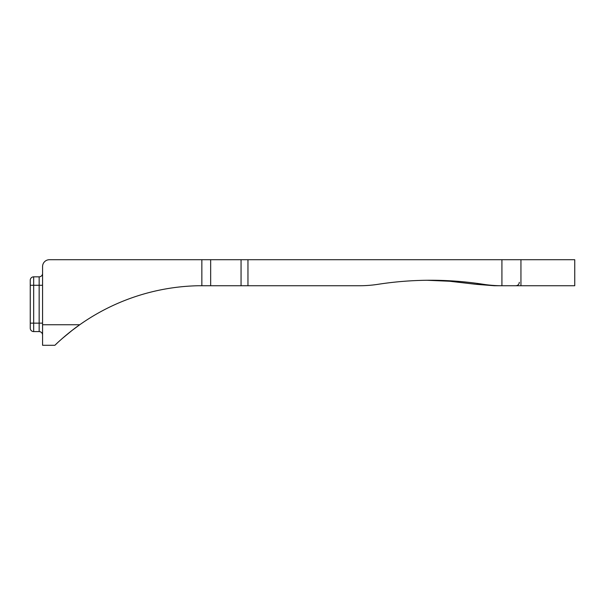 <?xml version="1.0" encoding="UTF-8"?>
<svg xmlns="http://www.w3.org/2000/svg" width="605" height="605" viewBox="0 0 605 605"><rect width="100%" height="100%" fill="white"/><g stroke="black" fill="none" stroke-linecap="round" stroke-linejoin="round"><path stroke-width="0.91" d="M57.399 342.906L54.889 345.281L42.569 345.281L42.569 266.563A6.844 6.844 0 0 1 49.413 259.719L247.959 259.719L247.959 285.734L359.582 285.734A122.891 121.696 90 0 0 378.019 284.312A351.407 347.981 90 0 1 430.752 280.251A351.407 347.981 90 0 1 483.478 284.312A122.891 121.696 90 0 0 501.923 285.734L501.923 259.719L520.943 259.719L520.943 285.734L494.156 285.734L476.037 284.312L483.478 284.312M247.959 285.734L241.062 285.734L241.062 259.719M210.661 259.719L210.661 285.734L241.062 285.734M210.661 285.734L201.858 285.734L201.858 259.719M59.683 340.812A213.24 213.24 0 0 1 198.659 285.734L201.858 285.734M427.07 280.274L449.575 281.242L476.037 284.312M247.959 259.719L501.923 259.719M520.943 259.719L574.75 259.719L574.75 285.734L520.943 285.734M39.151 276.833L33.676 276.833L33.676 331.593L39.151 331.593L39.151 276.833A3.426 3.426 0 0 0 42.569 273.407M33.676 331.593A3.426 3.426 0 0 1 30.25 328.167L30.25 280.251A3.426 3.426 0 0 1 33.676 276.833A3.426 3.426 0 0 0 30.25 280.251M42.569 335.011A3.426 3.426 0 0 0 39.151 331.593M62.368 338.422L72.101 330.406M72.139 330.375L79.747 324.749C69.862 331.525 58.473 341.719 55.297 344.888L57.12 343.164M42.569 324.749L79.747 324.749M30.25 323.153L42.569 323.153M30.25 285.265L42.569 285.265M519.309 282.308C519.105 284.388 517.963 285.53 515.883 285.734"/></g></svg>
